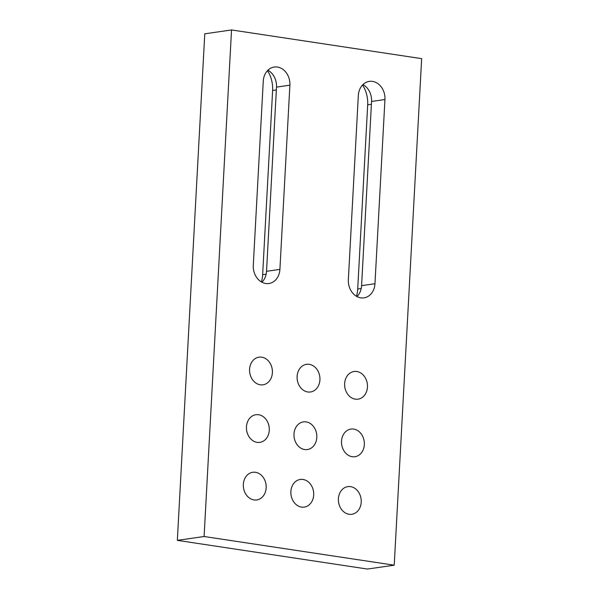 <?xml version="1.0" encoding="UTF-8"?>
<svg xmlns="http://www.w3.org/2000/svg" width="599" height="599" viewBox="0 0 599 599"><rect width="100%" height="100%" fill="white"/><g stroke="black" fill="none" stroke-linecap="round" stroke-linejoin="round"><path stroke-width="0.9" d="M349.067 514.271A13.972 11.374 -98.2 0 1 338.398 500.405A13.972 11.374 -98.2 0 1 347.817 486.628A13.972 11.374 -98.2 0 1 361.07 498.832A13.972 11.374 -98.2 0 1 351.808 514.279A13.972 11.374 -98.2 0 1 349.067 514.271M355.297 399.144A13.972 11.374 -98.2 0 1 344.635 385.277A13.972 11.374 -98.2 0 1 354.054 371.5A13.972 11.374 -98.2 0 1 367.307 383.704A13.972 11.374 -98.2 0 1 358.045 399.159A13.972 11.374 -98.2 0 1 355.297 399.144M352.182 456.708A13.972 11.374 -98.2 0 1 341.52 442.841A13.972 11.374 -98.2 0 1 350.939 429.064A13.972 11.374 -98.2 0 1 364.185 441.268A13.972 11.374 -98.2 0 1 354.922 456.723A13.972 11.374 -98.2 0 1 352.182 456.708M301.537 507.098A13.972 11.374 -98.2 0 1 290.867 493.232A13.972 11.374 -98.2 0 1 300.286 479.455A13.972 11.374 -98.2 0 1 313.539 491.659A13.972 11.374 -98.2 0 1 304.277 507.106A13.972 11.374 -98.2 0 1 301.537 507.098M307.766 391.971A13.972 11.374 -98.2 0 1 297.104 378.111A13.972 11.374 -98.2 0 1 306.523 364.327A13.972 11.374 -98.2 0 1 319.776 376.531A13.972 11.374 -98.2 0 1 310.514 391.986A13.972 11.374 -98.2 0 1 307.766 391.971M304.651 449.535A13.972 11.374 -98.2 0 1 293.989 435.668A13.972 11.374 -98.2 0 1 303.408 421.891A13.972 11.374 -98.2 0 1 316.654 434.095A13.972 11.374 -98.2 0 1 307.392 449.55A13.972 11.374 -98.2 0 1 304.651 449.535M257.121 442.361A13.972 11.374 -98.2 0 1 246.451 428.502A13.972 11.374 -98.2 0 1 255.878 414.718A13.972 11.374 -98.2 0 1 269.123 426.922A13.972 11.374 -98.2 0 1 259.861 442.376A13.972 11.374 -98.2 0 1 257.121 442.361M260.236 384.798A13.972 11.374 -98.2 0 1 249.573 370.938A13.972 11.374 -98.2 0 1 258.993 357.161A13.972 11.374 -98.2 0 1 272.246 369.358A13.972 11.374 -98.2 0 1 262.983 384.813A13.972 11.374 -98.2 0 1 260.236 384.798M254.006 499.925A13.972 11.374 -98.2 0 1 243.336 486.059A13.972 11.374 -98.2 0 1 252.756 472.282A13.972 11.374 -98.2 0 1 266.008 484.486A13.972 11.374 -98.2 0 1 256.746 499.94A13.972 11.374 -98.2 0 1 254.006 499.925M374.967 283.724A16.3 13.268 -98.2 0 1 363.99 297.845A16.3 13.268 -98.2 0 1 348.348 279.711L358.329 95.511A16.3 13.268 -98.2 0 1 369.306 81.382A16.3 13.268 -98.2 0 1 384.947 99.524L374.967 283.724L361.586 285.656A16.3 13.268 -98.2 0 1 356.974 296.565M279.905 269.378A16.3 13.268 -98.2 0 1 268.929 283.507A16.3 13.268 -98.2 0 1 253.287 265.364L263.268 81.165A16.3 13.268 -98.2 0 1 274.245 67.043A16.3 13.268 -98.2 0 1 289.886 85.178L279.905 269.378L266.525 271.31A16.3 13.268 -98.2 0 1 261.913 282.219M204.102 536.502L394.224 565.186L421.659 58.642L231.536 29.95L204.102 536.502L177.341 540.358L204.776 33.814L231.536 29.95M356.48 296.288A27.943 22.747 81.8 0 0 357.708 289.017L367.689 104.818A27.943 22.747 81.8 0 0 362.545 85.006M261.419 281.942A27.943 22.747 81.8 0 0 262.647 274.679L272.627 90.479A27.943 22.747 81.8 0 0 267.483 70.66M394.224 565.186L367.464 569.05L177.341 540.358M362.942 84.601A16.3 13.268 -98.2 0 1 371.56 101.456L361.586 285.656M267.88 70.255A16.3 13.268 -98.2 0 1 276.498 87.11L266.525 271.31M384.947 99.524L371.56 101.456M371.41 104.286L367.689 104.818M361.212 288.516L357.708 289.017M289.886 85.178L276.498 87.11M276.349 89.94L272.627 90.479M266.151 274.17L262.647 274.679"/></g></svg>
